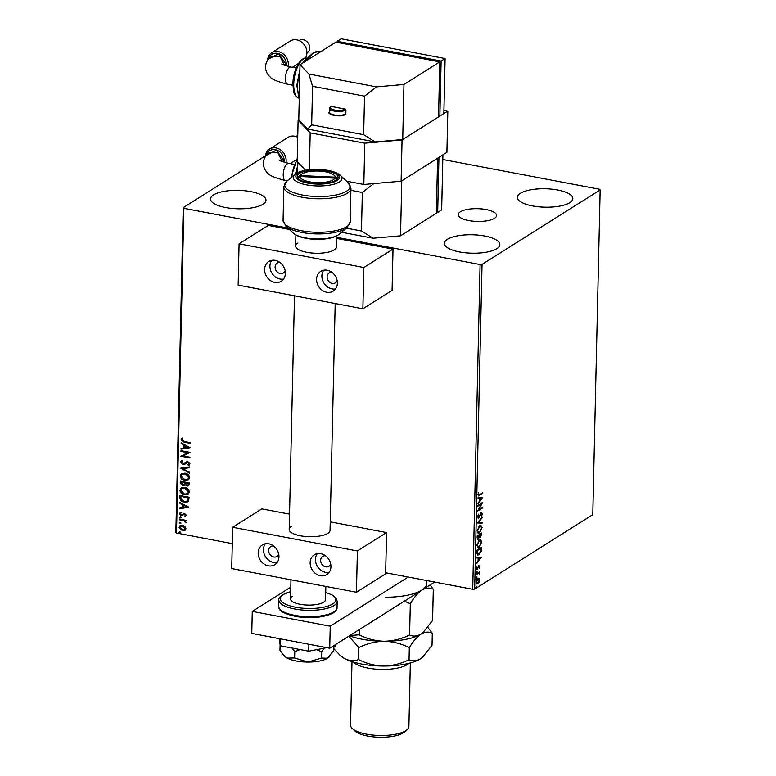 <?xml version="1.0" encoding="UTF-8"?>
<svg xmlns="http://www.w3.org/2000/svg" width="776" height="776" viewBox="0 0 776 776"><rect width="100%" height="100%" fill="white"/><g stroke="black" fill="none" stroke-linecap="round" stroke-linejoin="round"><path stroke-width="1.16" d="M494.535 218.299A19.206 6.383 1.3 0 0 496.63 215.486A19.206 6.383 1.3 0 0 481.993 208.948A19.206 6.383 1.3 0 0 460.333 211.809A19.206 6.383 1.3 0 0 458.238 214.622A19.206 6.383 1.3 0 0 472.875 221.16A19.206 6.383 1.3 0 0 494.535 218.299M213.575 194.892A27.723 9.205 -178.7 0 1 244.847 190.76A27.723 9.205 -178.7 0 1 265.984 200.208A27.723 9.205 -178.7 0 1 262.948 204.263A27.723 9.205 -178.7 0 1 231.675 208.395A27.723 9.205 -178.7 0 1 210.548 198.947A27.723 9.205 -178.7 0 1 213.575 194.892M520.424 193.273A27.723 9.205 -178.7 0 1 551.688 189.15A27.723 9.205 -178.7 0 1 572.824 198.598A27.723 9.205 -178.7 0 1 569.797 202.652A27.723 9.205 -178.7 0 1 538.525 206.775A27.723 9.205 -178.7 0 1 517.388 197.337A27.723 9.205 -178.7 0 1 520.424 193.273M447.442 239.299A27.723 9.205 -178.7 0 1 478.714 235.167A27.723 9.205 -178.7 0 1 499.841 244.615A27.723 9.205 -178.7 0 1 496.815 248.669A27.723 9.205 -178.7 0 1 465.542 252.801A27.723 9.205 -178.7 0 1 444.405 243.354A27.723 9.205 -178.7 0 1 447.442 239.299M385.662 572.746L472.72 589.275L480.092 264.548L482.051 264.373L474.679 589.11L592.777 514.633L600.149 189.907L599.508 189.237L442.805 159.487M184.93 526.545L185.988 528.757L184.843 530.542L182.467 530.813L179.111 527.447L180.032 525.769L182.593 525.381L184.93 526.545M185.066 530.415L182.467 530.813M179.411 519.076L186.065 520.337L186.046 521.074L185.066 520.89L185.891 522.908L183.912 520.793L179.401 519.813L179.411 519.076M186.298 515.225L185.319 516.476L184.756 515.933L185.474 515.118L184.601 514.226L181.303 515.71L179.421 513.79L180.352 512.432L180.963 512.975L180.236 513.857L181.283 514.963L184.581 513.479L186.298 515.225M185.503 516.37L185.037 515.778M184.756 515.933L185.745 514.944L184.601 514.226M184.863 514.061L181.303 515.71M180.963 512.975L180.236 513.857M181.924 514.915L183.553 513.528M179.896 497.726L179.954 495.486L189.043 497.212L188.636 500.908L187.744 501.859L184.251 502.256C181.623 501.868 180.178 500.355 179.896 497.726L180.216 495.534M180.274 481.168L189.373 482.895L188.684 485.825L187.035 486.048L185.124 484.777L182.767 485.854L180.236 483.089L180.274 481.168M180.575 468.2L189.732 466.842L189.713 467.647L182.767 468.675L189.606 472.332L189.596 473.137L180.575 468.2M180.954 451.409L180.973 450.662L190.062 452.389L183.175 455.919L189.955 457.209L189.936 457.947L180.847 456.22L187.714 452.689L180.954 451.409L181.225 450.71M184.232 441.486L190.285 442.64L190.266 443.377L184.125 442.213L180.983 439.846L182.069 438.227L182.758 438.731L181.914 440.011L184.232 441.486M265.45 155.782L183.223 207.638L183.864 208.298L176.491 533.025L232.286 543.627M183.864 208.298L287.925 228.057M336.687 237.32L480.092 264.548M190.168 447.694L181.002 449.178L181.021 448.373L183.96 447.936L184.019 445.23L181.128 443.688L181.148 442.883L190.168 447.694L181.002 449.178M183.815 463.738L186.56 461.904L187.957 461.788L190.033 463.912L188.452 465.484L187.908 464.795L189.101 463.728L187.976 462.535L182.894 464.543L180.478 462.05L181.225 460.74L182.515 460.255L182.961 460.944L181.409 462.166L182.923 463.805L184.581 463.33M187.908 464.795L189.373 463.553L187.976 462.535M188.238 462.37L187.006 462.622M185.862 463.505L185.115 464.058M184.989 473.127C187.579 473.564 189.16 475.096 189.722 477.706L188.393 480.053L184.863 480.548C182.263 480.101 180.692 478.569 180.158 475.95L181.477 473.651L184.989 473.127M184.659 487.454C187.258 487.891 188.84 489.413 189.402 492.023L188.064 494.37L184.533 494.875C181.933 494.428 180.371 492.896 179.838 490.267L181.148 487.978L184.659 487.454M188.82 507.223L179.654 508.707L179.673 507.892L182.602 507.455L182.67 504.759L179.78 503.207L179.789 502.402L188.82 507.223L179.654 508.707M180.11 516.855L180.856 517.611L180.081 518.087L179.343 517.32L180.371 516.68M180.856 517.611L180.081 518.087L179.605 517.155M179.983 522.529L180.721 523.296L179.954 523.761L179.207 523.005L180.245 522.364M180.721 523.296L179.954 523.761L179.479 522.84M179.77 531.793L180.517 532.549L179.741 533.025L179.004 532.268L180.032 531.628M180.517 532.549L179.741 533.025L179.266 532.093M478.472 582.291L477.25 583.775L477.774 583.872L476.086 582.262L477.9 578.44L479.083 578.401L479.597 580.041L478.996 582.388L476.968 584.085M477.9 578.44L479.083 578.401L478.559 578.304L479.083 579.944M476.338 573.823L479.733 571.679L479.616 574.308L478.617 573.221L476.318 574.56L476.338 573.823M479.325 573.813L478.103 573.125L476.328 574.133M477.415 568.75L476.823 569.438L477.337 569.535L476.396 568.595L476.891 566.781L477.337 568.808L479.044 565.665L479.907 566.509L479.393 568.245L479.044 566.393L476.891 569.652M479.49 566.82L478.22 566.664M476.435 568.178L477.337 568.808M476.823 552.473L476.871 550.232L481.518 547.303L481.265 551.164L478.996 554.733L477.832 555.063L476.823 552.473M478.588 538.428L477.9 539.184L478.423 539.281L477.153 537.836L477.191 535.915L481.838 532.986L480.606 537.293L479.646 537.011L477.822 539.436M480.78 536.429L480.092 537.196L480.606 537.293L479.277 536.943M477.492 522.946L482.206 516.932L478.608 522.297L482.08 522.423L482.061 523.228L477.492 522.946M477.87 506.156L477.89 505.409L482.536 502.479L478.957 509.483L482.42 507.3L482.41 508.037L477.764 510.967L481.324 503.973L477.87 506.156M479.665 494.681L482.75 492.731L482.74 493.468L478.511 495.893L478.016 494.71L478.588 492.556L478.491 494.399L479.665 494.681L478.045 494.322M482.051 264.373L600.149 189.907M482.643 497.794L477.919 503.934L479.452 501.199L479.51 498.493L478.045 498.435L478.065 497.629L482.643 497.794M481.343 512.849L482.391 513.887L481.566 516.244L481.915 514.178L481.353 513.576L478.724 518.155L477.512 516.913L478.579 514.11L477.987 516.554L478.743 517.408L480.635 513.673L481.857 512.713M478.171 517.34L478.743 517.408M481.915 514.178L480.829 513.479L480.218 514.304M478.908 517.282L478.171 518.3M479.704 525.565L480.868 525.265L482.08 527.68L479.558 532.966L478.404 533.267L477.191 530.813L479.704 525.565M479.374 539.892L480.548 539.592L481.75 541.997L479.228 547.293L478.074 547.594L476.871 545.14L479.374 539.892M481.285 557.313L476.571 563.454L478.103 560.718L478.161 558.012L476.697 557.954L476.716 557.149L481.285 557.313M476.716 571.272L476.687 572.504L476.716 571.272L477.094 571.64L476.173 572.407M476.59 576.946L476.561 578.188L476.59 576.946L476.959 577.325L476.037 578.081M476.377 586.21L476.348 587.442L476.377 586.21L476.755 586.588L475.834 587.345M297.771 135.402L295.957 136.547M176.491 533.025L175.851 532.365L183.223 207.638M295.724 160.874A27.723 9.205 -178.7 0 1 294.87 160.661M474.679 589.11L472.72 589.275M482.226 493.061L482.74 493.468M482.216 493.371L478.278 495.767M477.967 494.302L479.141 494.574M482.119 497.775L482.633 497.911M482.119 497.814L477.938 503.149M478.045 498.357L479.51 498.493M479.471 500.491L481.518 498.561L479.461 498.483M479.461 498.405L479.985 498.502L479.937 500.578M481.518 498.561L479.985 498.502M481.799 502.945L481.265 503.963M481.896 507.63L482.41 508.037M481.886 507.94L477.967 510.414M477.88 505.719L481.324 503.973M477.473 516.457L478.22 517.311M480.829 512.752L481.867 513.79M481.877 513.79L482.391 513.887M481.392 514.081L480.829 513.479L481.392 514.081M478.608 522.297L482.187 517.737M481.556 522.403L482.061 523.228M481.547 523.131L477.492 522.985M480.616 525.245L481.556 527.341M481.586 527.583L482.08 527.68M480.315 531.55L479.035 532.87L479.558 532.966M479.035 532.87L478.152 533.19M477.191 531.104L478.365 532.385M480.363 526.05L478.472 526.817M479.568 532.22L481.605 528.01L480.635 526.06L479.684 526.312L477.667 530.483L478.617 532.472L479.568 532.22M479.161 526.215L479.684 526.312M481.314 533.316L481.295 534.014M480.092 537.196L479.122 536.914M477.114 537.099L477.919 538.437M477.172 537.108L478.433 538.534L477.832 538.486M478.433 538.534L479.384 535.265L477.191 536.216M479.335 535.246L480.616 536.555L481.343 534.024L479.335 534.868L480.101 536.458M479.723 536.555L480.616 536.555M479.335 534.868L479.849 535.343M481.343 534.024L479.859 534.965M477.191 536.264L477.638 537.196M479.384 535.265L477.657 536.352M480.295 539.572L481.236 541.658M481.265 541.91L481.75 541.997M479.985 545.877L478.705 547.187L479.228 547.293M478.705 547.187L477.822 547.517M476.871 545.431L478.045 546.711M480.043 540.377L478.152 541.144M479.248 546.547L481.275 542.337L480.315 540.387L479.364 540.63L477.347 544.81L478.297 546.799L479.248 546.547M478.84 540.533L479.364 540.63M480.984 547.643L480.975 548.341M479.849 553.24L478.482 554.636L478.996 554.733M478.482 554.636L477.57 554.976M476.823 552.948L478.501 553.899M476.862 553.278L479.015 553.996L477.851 554.161M479.015 553.996L480.829 551.047L481.023 548.351L476.862 550.543M481.023 548.351L477.327 550.679L477.385 553.385M476.59 562.668L481.285 557.43M476.697 557.876L478.161 558.012M478.113 560.01L480.169 558.08L478.113 558.002M478.113 557.925L478.588 560.097M480.169 558.08L478.627 558.022M478.53 565.558L479.907 566.509M477.356 568.866L477.87 568.963M476.299 568.148L476.823 568.711L476.299 568.148M479.199 572.019L479.714 572.426M479.19 572.329L478.695 572.639L479.209 572.736M478.695 572.639L479.228 573.58M478.811 573.716L478.103 573.125L478.811 573.716M477.25 583.775L476.716 583.988M475.979 581.893L477.269 583.038M476.105 581.922L477.783 583.135L476.891 583.193M478.239 579.022L476.978 579.391M477.783 583.135L479.18 580.303L477.87 579.177L476.503 581.99M477.356 579.08L477.997 578.915M190.275 443.164L184.387 442.039L180.983 439.846M181.244 439.672L182.341 438.052M181.264 449.013L181.283 448.334M184.019 445.23L183.96 447.936M184.281 445.065L181.128 443.688M181.39 443.523L181.4 443.018M187.976 447.345L185.212 445.56L184.901 447.8L187.976 447.345L184.94 445.725M190.062 452.505L183.175 455.919M189.945 457.733L180.847 456.22M181.215 451.234L187.714 452.689M185.241 463.98L183.155 464.378L180.478 462.05M180.74 461.875L181.371 460.663M182.903 460.866L182.088 461.254M184.087 463.563L186.822 461.739M189.47 464.979L188.452 465.484M188.723 465.309L188.209 464.678M188.17 464.63L189.373 463.553L188.17 464.63M189.722 467.521L182.767 468.675M189.596 472.826L180.837 468.161M188.519 479.966L184.863 480.548M185.124 480.383C182.525 479.937 180.963 478.404 180.43 475.775L180.158 475.95M180.43 475.775L181.613 473.564M187.811 479.335L189.053 477.395L185.241 473.7L182.292 474.194M184.882 479.81L187.695 479.413L188.791 477.56L184.969 473.874L182.156 474.281L181.089 476.095L184.882 479.81M188.81 485.737L187.035 486.048M187.297 485.873L185.124 484.777M184.562 485.524L182.767 485.854M183.029 485.689L180.236 483.089M180.498 482.924L180.536 481.217M184.038 484.845L184.843 482.556L181.196 482.08L182.777 485.116L184.426 484.253L184.572 482.72L181.196 482.08M188.122 485.097L188.684 483.293L185.503 482.905L187.035 485.301L187.996 485.184L188.422 483.458L185.503 482.905M184.698 484.088L184.184 484.767M188.199 494.293L184.533 494.875M184.804 494.7C182.205 494.254 180.633 492.721 180.1 490.102L179.838 490.267M180.1 490.102L181.283 487.891M187.491 493.662L188.733 491.712L184.911 488.026L181.962 488.521M184.552 494.128L187.365 493.74L188.461 491.887L184.649 488.191L181.826 488.599L180.769 490.422L184.552 494.128M187.879 501.771L184.251 502.256M184.513 502.091C181.885 501.703 180.439 500.19 180.168 497.562M187.171 501.112L188.044 500.18L188.364 497.61L180.866 496.407L181.031 499.23L184.271 501.519L187.035 501.209L188.093 497.785L180.866 496.407M179.916 508.532L179.935 507.853M182.67 504.759L182.602 507.455M182.932 504.584L179.78 503.207M180.042 503.042L180.051 502.538M186.628 506.864L183.864 505.079L183.543 507.32L186.628 506.864L183.592 505.244M185.018 515.768L185.745 514.944L185.018 515.768M184.261 514.129L183.553 514.74L184.261 514.129M181.565 515.545L179.421 513.79M179.683 513.615L180.624 512.267M181.225 512.81L180.498 513.693M183.815 513.363L182.632 514.255M181.118 517.447L180.352 517.922M186.046 520.861L185.066 520.89M186.056 522.675L185.192 522.423M185.58 521.947L183.912 520.793M184.174 520.618L179.401 519.813M179.663 519.648L179.673 519.125M180.992 523.121L180.216 523.596M182.738 530.648L179.111 527.447M179.372 527.282L180.168 525.692M184.601 529.698L185.435 528.437L182.835 525.953L180.76 526.312M182.476 530.076L184.465 529.785L185.173 528.601L182.573 526.118L180.624 526.39L179.925 527.602L182.476 530.076M180.779 532.385L180.013 532.86M389.222 573.425A38.519 12.794 -178.7 0 1 385.653 573.474M385.662 572.94A39.401 13.085 1.3 0 0 386.661 572.94M434.667 582.048L329.732 648.222L251.773 633.42L252.278 611.401L290.806 587.102M408.215 577.034L330.227 626.203L252.278 611.401M329.732 648.222L330.227 626.203M268.564 59.054L278.623 53.709L286.383 64.738A10.214 8.614 -122.2 0 0 278.526 53.631A10.214 8.614 -122.2 0 0 268.467 59.17M284.472 65.262L280.126 56.512L271.823 56.134C267.798 58.986 265.693 62.565 265.499 66.872C265.654 71.101 267.235 74.467 270.223 76.979C271.532 79.22 277.371 81.645 287.741 84.254A8.759 3.696 100.8 0 1 285.393 78.163A8.759 3.696 100.8 0 1 289.564 67.405A8.759 3.696 100.8 0 1 291.01 67.056C284.21 65.291 281.174 64.243 281.892 63.923M305.385 58.122A11.669 9.845 -122.2 0 0 306.918 52.855A11.669 9.845 -122.2 0 0 301.292 41.836A11.669 9.845 -122.2 0 0 290.302 41.002L271.726 52.719A11.669 9.845 57.8 0 1 282.716 53.554A11.669 9.845 57.8 0 1 288.342 64.563A11.669 9.845 57.8 0 1 288.148 66.426M306.918 53.02L307.083 52.913A7.353 6.198 -122.2 0 0 309.702 47.937A7.353 6.198 -122.2 0 0 306.161 41.002A7.353 6.198 -122.2 0 0 299.235 40.478L299.07 40.585M286.286 65.902A10.214 8.614 -122.2 0 0 286.383 64.738L286.286 65.902M307.674 129.088L311.68 124.82L363.653 134.694L375.235 141.921L307.674 129.088L298.779 119.776L300.021 64.738L335.853 42.147L439.788 61.886L403.966 84.477L376.486 86.883L364.526 96.166L312.553 86.291L308.926 74.05L300.021 64.738M403.966 84.477L402.715 139.515L438.547 116.924L439.788 61.886M345.175 109.076A0.873 0.737 57.8 0 1 345.941 110.046A8.759 2.91 -178.7 0 1 336.066 111.346A8.759 2.91 -178.7 0 1 329.393 108.368L330.663 106.496A0.873 0.737 57.8 0 1 331.148 106.409A7.876 2.619 1.3 0 0 334.582 109.998A7.876 2.619 1.3 0 0 345.175 109.076L331.148 106.409M345.941 110.046L345.853 113.897A0.873 0.737 57.8 0 1 345.543 114.489C339.432 118.068 326.279 113.868 329.305 112.219A8.759 2.91 1.3 0 0 335.979 115.207A8.759 2.91 1.3 0 0 345.853 113.897M363.653 134.694L364.526 96.166M311.68 124.82L312.553 86.291M402.715 139.515L375.235 141.921M308.926 74.05L376.486 86.883M438.605 114.46L439.788 62.177M337.153 42.399L337.182 41.312L341.159 38.8L445.094 58.539L441.117 61.042L439.866 116.09L438.566 115.837M445.094 58.539L443.853 113.577L439.866 116.09M337.182 41.312L441.117 61.042M267.565 60.392A11.669 9.845 57.8 0 1 271.726 52.719M273.501 545.906A5.839 4.918 -122.2 0 0 270.766 546.537A5.839 4.918 -122.2 0 0 268.68 550.494A5.839 4.918 -122.2 0 0 271.493 555.994A5.839 4.918 -122.2 0 0 276.993 556.411A5.839 4.918 -122.2 0 0 278.739 554.219M325.464 555.771A5.839 4.918 -122.2 0 0 322.729 556.411A5.839 4.918 -122.2 0 0 320.653 560.359A5.839 4.918 -122.2 0 0 323.466 565.869A5.839 4.918 -122.2 0 0 328.956 566.286A5.839 4.918 -122.2 0 0 330.712 564.094M335.193 303.532L330.043 530.377A20.428 6.79 -178.7 0 1 327.811 533.374A20.428 6.79 -178.7 0 1 304.764 536.41A20.428 6.79 -178.7 0 1 289.196 529.455A20.428 6.79 -178.7 0 1 291.427 526.458M330.935 566.664A11.669 9.845 57.8 0 1 326.764 574.57A11.669 9.845 57.8 0 1 315.774 573.736A11.669 9.845 57.8 0 1 310.148 562.716A11.669 9.845 57.8 0 1 314.309 554.821A11.669 9.845 57.8 0 1 325.309 555.655A11.669 9.845 57.8 0 1 330.935 566.664M329.092 572.378A11.669 9.845 57.8 0 1 315.454 559.37A11.669 9.845 57.8 0 1 317.287 553.657M258.175 552.851A11.669 9.845 -122.2 0 0 263.801 563.861A11.669 9.845 -122.2 0 0 274.791 564.695A11.669 9.845 -122.2 0 0 278.962 556.799A11.669 9.845 -122.2 0 0 273.336 545.79A11.669 9.845 -122.2 0 0 262.346 544.946A11.669 9.845 -122.2 0 0 258.175 552.851M265.324 543.792A11.669 9.845 -122.2 0 0 263.481 549.505A11.669 9.845 -122.2 0 0 277.119 562.513M232.654 527.273L357.387 550.96L356.446 592.243L231.723 568.556L232.654 527.273L261.851 508.872L289.545 514.129M357.387 550.96L386.574 532.549L330.236 521.85M386.574 532.549L385.643 573.833L356.446 592.243M298.023 178.344L300.128 176.501A17.509 5.82 1.3 0 0 316.23 182.612A17.509 5.82 1.3 0 0 334.902 178.141L336.532 179.789M297.596 177.762A20.428 6.79 -178.7 0 1 298.508 176.773L301.292 174.416A17.509 5.82 1.3 0 0 300.36 175.541L297.383 178.16M337.162 179.217L335.135 177.171L300.36 175.541M335.135 177.171A17.509 5.82 1.3 0 0 334.058 175.163A17.509 5.82 1.3 0 0 317.762 171.021A17.509 5.82 1.3 0 0 301.292 174.416M334.058 175.163L336.735 177.636A20.428 6.79 -178.7 0 1 337.599 178.674M300.128 176.501L334.902 178.141M292.455 596.308A17.509 5.82 1.3 0 0 290.534 598.868A17.509 5.82 1.3 0 0 303.882 604.834A17.509 5.82 1.3 0 0 323.631 602.225A17.509 5.82 1.3 0 0 325.551 599.664L325.852 586.433M335.824 180.294A20.428 6.79 -178.7 0 1 312.776 183.33A20.428 6.79 -178.7 0 1 297.208 176.375A20.428 6.79 -178.7 0 1 299.439 173.387A20.428 6.79 -178.7 0 1 322.486 170.342A20.428 6.79 -178.7 0 1 338.055 177.306A20.428 6.79 -178.7 0 1 335.824 180.294M305.569 170.264L297.179 161.476L298.11 120.193L310.196 132.832L364.759 143.191L402.055 139.932L447.83 111.065L446.898 152.348L401.114 181.215L363.828 184.475L364.759 143.191M298.779 119.776L298.11 120.193M346.697 181.225L363.828 184.475M310.196 132.832L309.352 169.721M402.055 139.932L401.114 181.215M447.83 111.065L443.92 110.328M333.893 646.292L333.806 650.327L327.579 658.252L321.545 658.058L321.691 651.762L324.106 648.202M321.545 658.058L307.994 662.073L294.628 657.97L294.773 651.675L300.196 649.57M316.54 649.677L321.691 651.762M294.628 657.97L287.207 658.126L283.55 655.08L279.971 650.162L280.097 644.769M291.892 647.999L294.773 651.675M329.16 656.971A23.348 7.75 -178.7 0 1 329.043 657.097A23.348 7.75 -178.7 0 1 327.579 658.252A23.348 7.75 -178.7 0 1 307.994 662.073A23.348 7.75 -178.7 0 1 287.207 658.126A23.348 7.75 -178.7 0 1 284.443 656.089L283.55 655.08M332.293 646.602L335.61 645.952L335.649 644.487M326.832 647.669L308.751 651.2L308.916 644.264M308.751 651.2L280.252 645.787L280.408 638.852M280.252 645.787L279.137 638.619M279.932 262.453A5.839 4.918 -122.2 0 0 277.197 263.093A5.839 4.918 -122.2 0 0 275.111 267.041A5.839 4.918 -122.2 0 0 277.924 272.551A5.839 4.918 -122.2 0 0 283.424 272.968A5.839 4.918 -122.2 0 0 285.17 270.766M331.905 272.318A5.839 4.918 -122.2 0 0 329.17 272.958A5.839 4.918 -122.2 0 0 327.084 276.906A5.839 4.918 -122.2 0 0 329.897 282.415A5.839 4.918 -122.2 0 0 335.387 282.833A5.839 4.918 -122.2 0 0 337.143 280.64M336.726 235.856L336.474 246.923A20.428 6.79 -178.7 0 1 334.243 249.92A20.428 6.79 -178.7 0 1 311.195 252.957A20.428 6.79 -178.7 0 1 295.627 246.002A20.428 6.79 -178.7 0 1 297.858 243.014M337.366 283.211A11.669 9.845 57.8 0 1 333.195 291.116A11.669 9.845 57.8 0 1 322.205 290.282A11.669 9.845 57.8 0 1 316.579 279.273A11.669 9.845 57.8 0 1 320.74 271.367A11.669 9.845 57.8 0 1 331.74 272.201A11.669 9.845 57.8 0 1 337.366 283.211M335.523 288.924A11.669 9.845 57.8 0 1 321.885 275.926A11.669 9.845 57.8 0 1 323.718 270.213M264.606 269.398A11.669 9.845 -122.2 0 0 270.232 280.408A11.669 9.845 -122.2 0 0 281.222 281.251A11.669 9.845 -122.2 0 0 285.393 273.346A11.669 9.845 -122.2 0 0 279.767 262.337A11.669 9.845 -122.2 0 0 268.777 261.502A11.669 9.845 -122.2 0 0 264.606 269.398M271.755 260.338A11.669 9.845 -122.2 0 0 269.912 266.052A11.669 9.845 -122.2 0 0 283.56 279.059M239.086 243.829L363.818 267.507L362.877 308.79L238.154 285.102L239.086 243.829L268.283 225.418L289.399 229.424M363.818 267.507L393.015 249.106L336.668 238.407M393.015 249.106L392.074 290.379L362.877 308.79M266.381 155.375L276.431 150.03L284.191 161.059A10.214 8.614 -122.2 0 0 276.343 149.952A10.214 8.614 -122.2 0 0 266.284 155.491M282.289 161.583L277.934 152.823L269.631 152.455C265.615 155.307 263.51 158.886 263.316 163.193C263.471 167.422 265.043 170.788 268.03 173.291C269.34 175.531 275.179 177.966 285.558 180.575A8.759 3.696 100.8 0 1 283.211 174.484A8.759 3.696 100.8 0 1 287.372 163.717A8.759 3.696 100.8 0 1 288.817 163.377C282.027 161.602 278.991 160.564 279.709 160.244M284.103 162.213A10.214 8.614 -122.2 0 0 284.191 161.059L284.103 162.213M265.373 156.713A11.669 9.845 57.8 0 1 269.534 149.041A11.669 9.845 57.8 0 1 280.534 149.875A11.669 9.845 57.8 0 1 286.16 160.884A11.669 9.845 57.8 0 1 285.956 162.747M297.577 172.718L297.809 162.145M400.532 235.836L436.355 213.245L437.606 158.197L401.774 180.798L400.532 235.836L373.052 238.232L341.547 232.257M346.406 228.154L361.461 231.006L362.334 192.487L350.897 190.314M373.78 183.602L362.334 192.487M361.461 231.006L373.052 238.232M436.413 210.781L437.606 158.498M437.683 212.401L441.66 209.898L442.912 154.851L438.935 157.363L437.683 212.401L436.384 212.158M297.722 137.304A11.669 9.845 -122.2 0 0 288.109 137.323L269.534 149.041M297.741 136.43A7.353 6.198 -122.2 0 0 297.053 136.799L296.888 136.896M408.913 663.335A29.187 9.69 -178.7 0 1 407.206 664.654A29.187 9.69 -178.7 0 1 378.795 669.339A29.187 9.69 -178.7 0 1 353.4 662.073M406.954 729.799L404.17 732.146A26.268 8.72 -178.7 0 1 403.045 732.961A26.268 8.72 -178.7 0 1 378.087 737.2A26.268 8.72 -178.7 0 1 355.02 731.031L352.343 728.567A29.187 9.69 1.3 0 0 377.98 735.415A29.187 9.69 1.3 0 0 405.712 730.701A29.187 9.69 1.3 0 0 406.954 729.799A29.187 9.69 1.3 0 0 408.904 726.433L410.339 662.966M351.994 661.637L350.548 725.104A29.187 9.69 1.3 0 0 352.343 728.567M409.602 634.962L410.31 603.699C414.015 597.423 417.886 592.874 421.95 590.07C426.005 587.762 429.788 587.481 433.299 589.207L432.591 620.47L423.046 632.556L420.951 634.099C416.896 636.407 413.113 636.689 409.602 634.962C401.658 638.929 393.199 641.034 384.227 641.267C375.371 640.995 367 638.842 359.133 634.807L359.249 629.608M404.412 601.128L410.31 603.699M359.133 634.807L349.83 635.544M433.299 589.207L430.108 584.929M422.949 632.634A43.776 14.54 -178.7 0 1 422.813 632.75A43.776 14.54 -178.7 0 1 420.951 634.099A43.776 14.54 -178.7 0 1 384.227 641.267A43.776 14.54 -178.7 0 1 349.462 635.777M425.675 580.341A43.776 14.54 -178.7 0 1 421.95 590.07A43.776 14.54 -178.7 0 1 385.226 597.239M348.773 636.213L358.842 647.582C366.796 643.614 375.254 641.51 384.227 641.267C393.083 641.539 401.444 643.692 409.311 647.737C413.016 641.451 416.896 636.912 420.951 634.099C425.005 631.79 428.788 631.509 432.3 633.235L427.838 627.415M422.386 657.408A43.776 14.54 -178.7 0 1 422.26 657.514A43.776 14.54 -178.7 0 1 420.388 658.863A43.776 14.54 -178.7 0 1 383.664 666.041A43.776 14.54 -178.7 0 1 344.69 658.64A43.776 14.54 -178.7 0 1 340.334 655.652L333.845 648.658M432.3 633.235L432.028 645.234L422.483 657.32L420.388 658.863C416.334 661.171 412.551 661.462 409.039 659.726C401.095 663.693 392.637 665.798 383.664 666.041C374.808 665.769 366.447 663.616 358.57 659.571C354.205 661.288 349.578 660.968 344.69 658.64L339.316 654.711M358.57 659.571L358.842 647.582M409.039 659.726L409.311 647.737M479.083 495.35L479.597 495.447M476.939 573.745L477.463 573.842M286.383 64.738L284.491 64.903M299.866 71.916A23.348 9.865 100.8 0 0 297.606 85.932A23.348 9.865 100.8 0 0 299.284 97.456M306.792 58.171A20.428 8.633 100.8 0 0 293.735 84.109A20.428 8.633 100.8 0 0 299.177 98.309C292.465 95.108 293.648 90.54 292.94 83.653C292.95 70.597 300.671 56.202 306.83 58.181M306.433 60.693L309.847 55.814L313.514 52.671L318.858 51.555A29.187 12.329 100.8 0 0 307.713 59.888M308.683 57.24A23.348 9.865 100.8 0 0 304.182 62.119M345.058 114.576A7.876 2.619 -178.7 0 1 336.997 115.818A7.876 2.619 -178.7 0 1 330.334 113.636M337.046 607.627C337.327 609.073 336.086 610.828 333.331 612.894C324.562 617.405 312.505 618.685 297.169 616.726C284.084 614.02 277.924 610.547 278.691 606.308A29.187 9.69 1.3 0 0 300.942 616.251A29.187 9.69 1.3 0 0 333.855 611.905A29.187 9.69 1.3 0 0 337.046 607.627L337.191 601.303A29.187 9.69 -178.7 0 1 334 605.571A29.187 9.69 -178.7 0 1 301.078 609.917A29.187 9.69 -178.7 0 1 278.836 599.974C278.535 598.577 279.767 596.831 282.551 594.717L290.699 591.593M290.699 591.729A27.723 9.205 1.3 0 0 283.356 594.581A27.723 9.205 1.3 0 0 295.443 607.21A27.723 9.205 1.3 0 0 332.729 603.951A27.723 9.205 1.3 0 0 325.716 592.524M350.936 188.374A33.562 11.145 -178.7 0 1 347.27 193.282A33.562 11.145 -178.7 0 1 309.42 198.278A33.562 11.145 -178.7 0 1 283.832 186.851L286.916 181.148A32.708 10.864 1.3 0 0 304.105 195.319A32.708 10.864 1.3 0 0 346.552 191.197A32.708 10.864 1.3 0 0 348.123 182.535L350.936 188.374L350.18 221.868L347.095 227.572A32.708 10.864 -178.7 0 1 345.708 228.581A32.708 10.864 -178.7 0 1 314.62 233.857A32.708 10.864 -178.7 0 1 285.888 226.185L293.493 233.207A24.415 8.109 1.3 0 0 314.94 238.94A24.415 8.109 1.3 0 0 338.142 235.002A24.415 8.109 1.3 0 0 339.18 234.245L337.851 235.215C328.345 241.414 301.049 240.531 293.493 233.207M283.832 186.851L283.075 220.345A33.562 11.145 1.3 0 0 308.654 231.781A33.562 11.145 1.3 0 0 346.513 226.786A33.562 11.145 1.3 0 0 350.18 221.868M337.075 180.536A21.835 7.256 1.3 0 0 327.559 170.575A21.835 7.256 1.3 0 0 298.188 173.145A21.835 7.256 1.3 0 0 307.703 183.097A21.835 7.256 1.3 0 0 337.075 180.536M294.832 174.474L296.16 173.504C305.666 167.306 332.962 168.188 340.519 175.512A24.415 8.109 -178.7 0 1 339.345 181.972A24.415 8.109 -178.7 0 1 307.655 185.057A24.415 8.109 -178.7 0 1 294.832 174.474L286.916 181.148M284.191 161.059L282.299 161.224M297.674 168.237A23.348 9.865 100.8 0 0 296.413 173.349M297.218 159.73A20.428 8.633 100.8 0 0 291.757 177.064M478.811 495.049L478.288 494.952M481.615 513.499L481.101 513.402M478.617 532.472L478.094 532.375M480.635 526.06L480.121 525.963M478.297 546.799L477.774 546.702M480.315 540.387L479.791 540.28M479.248 566.335L478.724 566.237M477.104 568.866L476.59 568.769M478.947 573.212L478.423 573.115M298.653 63.341L292.348 67.308M292.93 85.244L287.741 84.254M299.4 92.053L299.584 84.05M299.255 98.465L296.81 85.476L299.924 69.151M318.858 51.555L320.459 51.856M302.863 62.953L304.91 60.062L309.071 56.745M296.199 68.046L291.01 67.056M329.393 108.368L329.305 112.219M290.534 598.868L290.971 579.808M295.879 234.934L295.627 246.002M294.492 295.801L289.196 529.455M278.836 599.974L278.691 606.308M337.191 601.303L336.134 598.16L332.594 595.163L325.716 592.389M339.18 234.245L347.095 227.572M340.519 175.512L348.123 182.535M283.075 220.345L285.888 226.185M296.461 159.652L290.166 163.629M287.217 180.895L285.558 180.575M290.855 177.82L297.237 158.556M295.433 173.999L297.741 165.472M294.017 164.357L288.817 163.377"/></g></svg>

